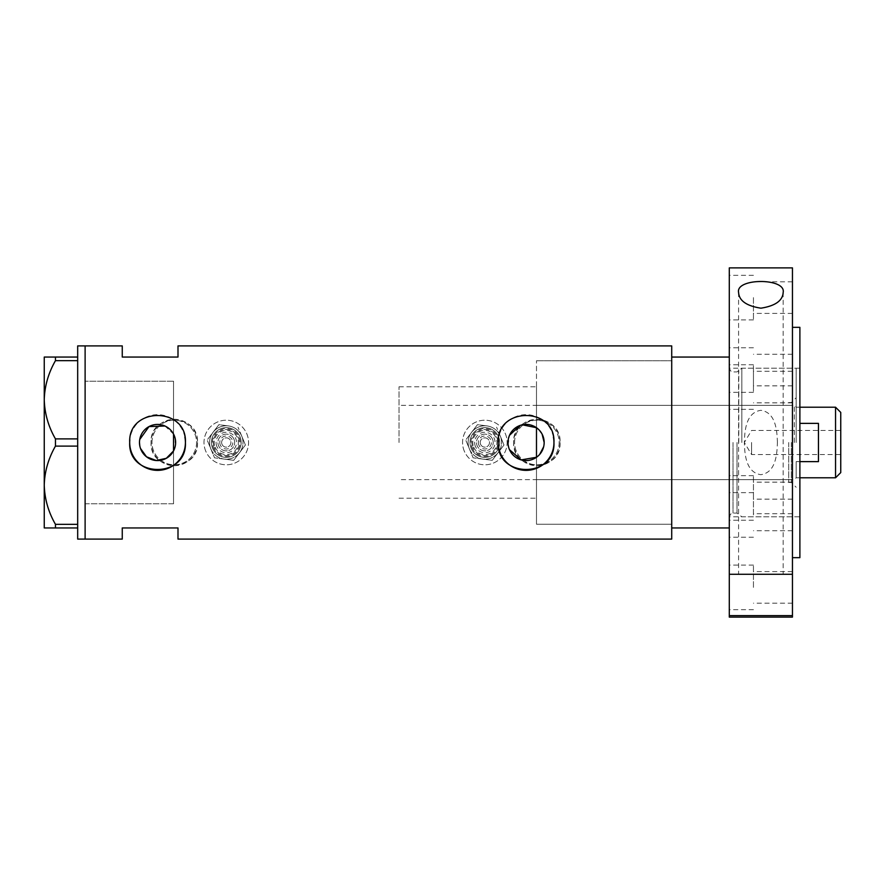 <?xml version="1.0" encoding="UTF-8"?>
<svg xmlns="http://www.w3.org/2000/svg" width="885" height="885" viewBox="0 0 885 885"><rect width="100%" height="100%" fill="white"/><g stroke="black" fill="none" stroke-linecap="round" stroke-linejoin="round"><path stroke-width="0.66" stroke-dasharray="4.42 3.32" d="M164.975 426.017L173.537 434.048L173.537 386.778L173.537 503.797L173.537 381.203L173.537 498.222L173.537 450.952L173.537 465.333L173.537 450.952L174.434 448.96M539.684 454.403L536.487 457.279L536.487 524.23L536.487 360.77L536.487 442.5L536.487 386.778L536.487 427.72L542.118 434.159M509.517 449.713L508.687 447.401M508.189 444.967L509.517 435.287M175.097 438.141L175.097 446.859M151.988 442.5A22.291 22.291 0 0 1 174.279 420.209A22.291 22.291 0 0 1 196.57 442.5A22.291 22.291 0 0 1 174.279 464.791A22.291 22.291 0 0 1 151.988 442.5A22.291 22.291 0 0 1 174.279 420.209A22.291 22.291 0 0 1 196.57 442.5A22.291 22.291 0 0 1 174.279 464.791A22.291 22.291 0 0 1 151.988 442.5M514.572 442.5A22.291 22.291 0 0 1 536.863 420.209A22.291 22.291 0 0 1 559.154 442.5A22.291 22.291 0 0 1 536.863 464.791A22.291 22.291 0 0 1 514.572 442.5A22.291 22.291 0 0 1 536.863 420.209A22.291 22.291 0 0 1 559.154 442.5A22.291 22.291 0 0 1 536.863 464.791A22.291 22.291 0 0 1 514.572 442.5M197.499 442.5C198.948 472.424 149.642 472.49 151.058 442.5C149.609 412.543 198.937 412.543 197.499 442.5A23.22 23.22 0 0 1 174.279 465.72A23.22 23.22 0 0 1 151.058 442.5A23.22 23.22 0 0 1 174.279 419.28A23.22 23.22 0 0 1 197.499 442.5M560.083 442.5C561.533 472.424 512.227 472.49 513.643 442.5C512.194 412.543 561.521 412.543 560.083 442.5A23.22 23.22 0 0 1 536.863 465.72A23.22 23.22 0 0 1 513.643 442.5A23.22 23.22 0 0 1 536.863 419.28A23.22 23.22 0 0 1 560.083 442.5M543.644 446.792L544.164 442.5M139.741 445.509L140.483 448.418M671.715 345.913L671.715 524.23L536.487 524.23L536.487 442.5L536.487 524.23L671.715 524.23L671.715 442.5L671.715 539.087M85.115 442.5L85.115 539.087L85.115 442.5M173.537 503.797L173.537 465.333L173.537 503.797L85.115 503.797L85.115 381.203L85.115 503.797L173.537 503.797M177.996 345.913L177.996 357.053L122.263 357.053L122.263 345.913M122.263 539.087L122.263 527.947L177.996 527.947L177.996 539.087M671.715 442.5L671.715 360.77L671.715 442.5M139.73 439.502L139.487 442.5M553.413 437.046A27.866 27.866 0 0 0 498.366 439.756M184.876 437.046A27.866 27.866 0 0 0 129.829 439.756M173.537 434.048L174.434 436.04M519.993 425.486L522.349 424.811M173.537 381.203L85.115 381.203L173.537 381.203M77.681 539.087L77.681 443.662L77.681 525.557L77.681 524.34L55.456 524.34L55.456 527.947L44.25 527.947L44.25 485.223C44.615 498.863 48.354 511.906 55.456 524.34M55.456 446.106L77.681 446.106L77.681 359.443L77.681 441.338L77.681 438.894L55.456 438.894L55.456 446.106C48.398 458.341 44.67 471.384 44.25 485.223L44.25 399.777C44.615 413.428 48.354 426.459 55.456 438.894M77.681 357.053L55.456 357.053L55.456 360.66L77.681 360.66L77.681 345.913M77.681 446.106L77.681 524.34M77.681 360.66L77.681 438.894M55.456 360.66C48.398 372.895 44.67 385.937 44.25 399.777L44.25 357.053L55.456 357.053M55.456 527.947L77.681 527.947M796.168 442.5L796.168 368.204L796.168 442.5M791.345 442.5L791.345 482.436L791.345 442.5M788.745 442.5L788.745 482.436L788.745 442.5M738.787 442.5L738.787 370.538L738.787 442.5M741.829 442.5L741.829 368.204L741.829 442.5M729.295 617.111L729.295 267.889M729.295 357.053L671.715 357.053L671.715 527.947L729.295 527.947M536.487 442.5L536.487 405.352L536.487 442.5M840.75 472.59L840.75 412.41M835.551 407.211L835.551 477.789M751.586 442.5L751.586 454.569L751.586 442.5M799.885 461.627L796.168 461.627L796.168 477.789L796.168 461.627L818.459 461.627L818.459 423.373L818.459 461.627L818.459 423.373L799.885 423.373M794.31 442.5L794.31 405.352L794.31 442.5M399.035 442.5L399.035 386.778L399.035 442.5M173.537 442.5L173.537 386.778L173.537 442.5M840.75 442.5L840.75 430.431L840.75 442.5M729.295 514.948L729.295 492.657L729.295 514.948M753.445 514.948L753.445 492.657L753.445 514.948M729.295 370.052L729.295 392.343L729.295 370.052M753.445 370.052L753.445 392.343L753.445 370.052M729.295 297.614L729.295 319.905L729.295 297.614M753.445 297.614L753.445 319.905L753.445 297.614M729.295 387.055L729.295 364.764L729.295 387.055M753.445 387.055L753.445 364.764L753.445 387.055M729.295 497.945L729.295 475.654L729.295 497.945M753.445 497.945L753.445 475.654L753.445 497.945M729.295 587.386L729.295 565.095L729.295 587.386M753.445 587.386L753.445 565.095L753.445 587.386M777.395 442.5C777.085 430.298 775.636 412.377 760.868 410.319C746.088 412.454 744.694 430.221 744.351 442.5C744.694 454.724 746.066 472.479 760.812 474.681C775.658 472.623 777.063 454.779 777.395 442.5M783.17 292.437L783.17 574.288L738.588 574.288L738.588 292.437M799.885 557.661L799.885 327.339M792.451 617.111L792.451 267.889M792.451 587.386L792.451 571.599L792.451 587.386M792.451 497.945L792.451 482.159L792.451 497.945M792.451 387.055L792.451 371.269L792.451 387.055M792.451 297.614L792.451 313.401L792.451 297.614M792.451 370.052L792.451 385.849L792.451 370.052M792.451 514.948L792.451 499.151L792.451 514.948M792.451 442.5L792.451 327.339L792.451 442.5M729.295 442.5L729.295 516.796L729.295 442.5M799.885 442.5L799.885 516.796L799.885 442.5M729.295 574.288L792.451 574.288M234.005 439.303A8.363 8.363 0 0 0 223.086 434.778A8.363 8.363 0 0 0 218.562 445.697A8.363 8.363 0 0 1 223.086 434.778A8.363 8.363 0 0 1 234.005 439.303A8.363 8.363 0 0 1 229.492 450.222A8.363 8.363 0 0 1 218.562 445.697A8.363 8.363 0 0 0 229.492 450.222A8.363 8.363 0 0 0 234.005 439.303M215.132 447.124A12.069 12.069 0 0 0 230.908 453.651A12.069 12.069 0 0 0 237.434 437.876A12.069 12.069 0 0 0 221.659 431.349A12.069 12.069 0 0 0 215.132 447.124M221.991 444.281A4.646 4.646 0 0 1 224.502 438.208A4.646 4.646 0 0 1 230.576 440.719A4.646 4.646 0 0 1 228.064 446.792A4.646 4.646 0 0 1 221.991 444.281A4.646 4.646 0 0 1 224.502 438.208A4.646 4.646 0 0 1 230.576 440.719A4.646 4.646 0 0 1 228.064 446.792A4.646 4.646 0 0 1 221.991 444.281M238.297 437.522A12.998 12.998 0 0 1 231.262 454.514A12.998 12.998 0 0 1 214.27 447.478A12.998 12.998 0 0 0 231.262 454.514A12.998 12.998 0 0 0 238.297 437.522A12.998 12.998 0 0 0 221.305 430.486A12.998 12.998 0 0 0 214.27 447.478A12.998 12.998 0 0 1 221.305 430.486A12.998 12.998 0 0 1 238.297 437.522M210.84 448.905A16.715 16.715 0 0 1 219.878 427.057A16.715 16.715 0 0 1 239.547 452.666A16.715 16.715 0 0 1 210.84 448.905A16.715 16.715 0 0 1 219.878 427.057A16.715 16.715 0 0 1 241.727 436.095A16.715 16.715 0 0 0 228.463 425.928L218.894 424.667L213.019 432.334A16.715 16.715 0 0 1 241.727 436.095A16.715 16.715 0 0 1 232.689 457.943A16.715 16.715 0 0 1 213.019 432.334L207.145 439.989L214.535 457.822L233.684 460.333L245.422 445.011L241.727 436.095A16.715 16.715 0 0 1 232.689 457.943A16.715 16.715 0 0 1 213.019 432.334A16.715 16.715 0 0 1 228.463 425.928L218.894 424.667L207.145 439.989L210.84 448.905A16.715 16.715 0 0 0 224.115 459.072L214.535 457.822L210.84 448.905M205.696 451.04A22.291 22.291 0 0 1 217.743 421.913A22.291 22.291 0 0 1 246.871 433.96A22.291 22.291 0 0 1 234.824 463.087A22.291 22.291 0 0 1 205.696 451.04A22.291 22.291 0 0 1 217.743 421.913A22.291 22.291 0 0 1 246.871 433.96A22.291 22.291 0 0 1 234.824 463.087A22.291 22.291 0 0 1 205.696 451.04M241.727 436.095L238.032 427.178L241.727 436.095A16.715 16.715 0 0 1 224.115 459.072L233.684 460.333L245.422 445.011L241.727 436.095M492.569 439.303A8.363 8.363 0 0 0 481.65 434.778A8.363 8.363 0 0 0 477.126 445.697A8.363 8.363 0 0 1 481.65 434.778A8.363 8.363 0 0 1 492.569 439.303A8.363 8.363 0 0 1 488.055 450.222A8.363 8.363 0 0 1 477.126 445.697A8.363 8.363 0 0 0 488.055 450.222A8.363 8.363 0 0 0 492.569 439.303M473.696 447.124A12.069 12.069 0 0 0 489.471 453.651A12.069 12.069 0 0 0 496.009 437.876A12.069 12.069 0 0 0 480.223 431.349A12.069 12.069 0 0 0 473.696 447.124M480.566 444.281A4.646 4.646 0 0 1 483.077 438.208A4.646 4.646 0 0 1 489.139 440.719A4.646 4.646 0 0 1 486.628 446.792A4.646 4.646 0 0 1 480.566 444.281A4.646 4.646 0 0 1 483.077 438.208A4.646 4.646 0 0 1 489.139 440.719A4.646 4.646 0 0 1 486.628 446.792A4.646 4.646 0 0 1 480.566 444.281M496.861 437.522A12.998 12.998 0 0 1 489.836 454.514A12.998 12.998 0 0 1 472.844 447.478A12.998 12.998 0 0 0 489.836 454.514A12.998 12.998 0 0 0 496.861 437.522A12.998 12.998 0 0 0 479.869 430.486A12.998 12.998 0 0 0 472.844 447.478A12.998 12.998 0 0 1 479.869 430.486A12.998 12.998 0 0 1 496.861 437.522M469.404 448.905A16.715 16.715 0 0 1 478.442 427.057A16.715 16.715 0 0 1 498.122 452.666A16.715 16.715 0 0 1 469.404 448.905A16.715 16.715 0 0 1 478.442 427.057A16.715 16.715 0 0 1 500.291 436.095A16.715 16.715 0 0 0 487.027 425.928L477.457 424.667L471.583 432.334A16.715 16.715 0 0 1 500.291 436.095A16.715 16.715 0 0 1 491.252 457.943A16.715 16.715 0 0 1 471.583 432.334L465.709 439.989L473.11 457.822L492.248 460.333L503.985 445.011L500.291 436.095A16.715 16.715 0 0 1 491.252 457.943A16.715 16.715 0 0 1 471.583 432.334A16.715 16.715 0 0 1 487.027 425.928L477.457 424.667L465.709 439.989L469.404 448.905A16.715 16.715 0 0 0 482.679 459.072L473.11 457.822L469.404 448.905M464.26 451.04A22.291 22.291 0 0 1 476.318 421.913A22.291 22.291 0 0 1 505.446 433.96A22.291 22.291 0 0 1 493.387 463.087A22.291 22.291 0 0 1 464.26 451.04A22.291 22.291 0 0 1 476.318 421.913A22.291 22.291 0 0 1 505.446 433.96A22.291 22.291 0 0 1 493.387 463.087A22.291 22.291 0 0 1 464.26 451.04M500.291 436.095L496.596 427.178L500.291 436.095A16.715 16.715 0 0 1 482.679 459.072L492.248 460.333L503.985 445.011L500.291 436.095M736.995 442.5L736.995 513.09L736.995 442.5M733.012 442.5L733.012 513.09L733.012 442.5M220.276 444.989A6.505 6.505 0 0 1 223.794 436.493A6.505 6.505 0 0 1 232.29 440.011A6.505 6.505 0 0 1 228.773 448.507A6.505 6.505 0 0 1 220.276 444.989M213.418 447.832A13.928 13.928 0 0 0 231.627 455.366A13.928 13.928 0 0 0 239.16 437.168A13.928 13.928 0 0 0 220.951 429.634A13.928 13.928 0 0 0 213.418 447.832M216.847 446.416A10.222 10.222 0 0 1 222.367 433.064A10.222 10.222 0 0 1 235.72 438.584A10.222 10.222 0 0 1 230.2 451.936A10.222 10.222 0 0 1 216.847 446.416M212.555 448.197A14.857 14.857 0 0 0 231.981 456.229A14.857 14.857 0 0 0 240.012 436.803A14.857 14.857 0 0 1 231.981 456.229A14.857 14.857 0 0 1 212.555 448.197A14.857 14.857 0 0 1 220.597 428.771A14.857 14.857 0 0 1 240.012 436.803A14.857 14.857 0 0 0 220.597 428.771A14.857 14.857 0 0 0 212.555 448.197M478.84 444.989A6.505 6.505 0 0 1 482.358 436.493A6.505 6.505 0 0 1 490.854 440.011A6.505 6.505 0 0 1 487.336 448.507A6.505 6.505 0 0 1 478.84 444.989M471.982 447.832A13.928 13.928 0 0 0 490.19 455.366A13.928 13.928 0 0 0 497.724 437.168A13.928 13.928 0 0 0 479.515 429.634A13.928 13.928 0 0 0 471.982 447.832M475.411 446.416A10.222 10.222 0 0 1 480.942 433.064A10.222 10.222 0 0 1 494.284 438.584A10.222 10.222 0 0 1 488.763 451.936A10.222 10.222 0 0 1 475.411 446.416M471.13 448.197A14.857 14.857 0 0 0 490.544 456.229A14.857 14.857 0 0 0 498.576 436.803A14.857 14.857 0 0 1 490.544 456.229A14.857 14.857 0 0 1 471.13 448.197A14.857 14.857 0 0 1 479.161 428.771A14.857 14.857 0 0 1 498.576 436.803A14.857 14.857 0 0 0 479.161 428.771A14.857 14.857 0 0 0 471.13 448.197M399.035 498.222L536.487 498.222M536.487 360.77L671.715 360.77L536.487 360.77M399.035 386.778L536.487 386.778M788.745 482.436L791.345 482.436L796.168 487.27M536.487 479.648L788.745 479.648M799.885 368.204L729.295 368.204C730.866 371.611 732.105 372.851 733.012 371.91L736.995 371.91L741.829 368.204L796.168 368.204M799.885 516.796L729.295 516.796C730.888 513.366 732.127 512.127 733.012 513.09L736.995 513.09L741.829 516.796L796.168 516.796M788.745 402.564L791.345 402.564L796.168 397.73M536.487 405.352L788.745 405.352M840.75 430.431L751.586 430.431L744.34 442.5L751.586 454.569L840.75 454.569M799.885 407.211L796.168 407.211L794.31 405.352L399.035 405.352M799.885 477.789L796.168 477.789L794.31 479.648L399.035 479.648M753.445 492.657L729.295 492.657M753.445 347.772L729.295 347.772M753.445 275.323L729.295 275.323M753.445 364.764L729.295 364.764M753.445 475.654L729.295 475.654M753.445 565.095L729.295 565.095M792.451 571.599L753.445 571.599M792.451 482.159L753.445 482.159M792.451 371.269L753.445 371.269M792.451 281.828L753.445 281.828M792.451 354.265L753.445 354.265M792.451 499.151L753.445 499.151M792.451 530.735L753.445 530.735M792.451 385.849L753.445 385.849M792.451 313.401L753.445 313.401M792.451 402.841L753.445 402.841M792.451 513.731L753.445 513.731M792.451 603.172L753.445 603.172M753.445 609.677L729.295 609.677M753.445 520.236L729.295 520.236M753.445 409.346L729.295 409.346M753.445 319.905L729.295 319.905M753.445 392.343L729.295 392.343M753.445 537.228L729.295 537.228"/><path stroke-width="1.33" d="M522.349 424.811L536.487 427.72L536.487 457.279L521.165 459.89L509.517 449.713M508.687 447.401L508.189 444.967M175.097 446.859L174.434 448.96M539.684 454.403L543.644 446.792M544.164 442.5A18.076 18.076 0 0 0 526.088 424.424A18.076 18.076 0 0 0 508.012 442.5A18.076 18.076 0 0 0 526.088 460.576A18.076 18.076 0 0 0 544.164 442.5L542.118 434.159M139.487 442.5A18.076 18.076 0 0 0 157.563 460.576A18.076 18.076 0 0 0 175.628 442.5A18.076 18.076 0 0 0 157.563 424.424A18.076 18.076 0 0 0 139.487 442.5L139.741 445.509M140.483 448.418L146.501 456.793L156.169 460.521L166.314 458.308L173.537 450.952L173.537 434.048M129.829 439.756A27.866 27.866 0 0 0 129.697 442.5C127.96 478.431 187.133 478.464 185.419 442.5C187.155 406.547 127.96 406.558 129.697 442.5A27.866 27.866 0 0 0 157.563 470.366A27.866 27.866 0 0 0 184.876 437.046M498.366 439.756A27.866 27.866 0 0 0 498.222 442.5C496.485 478.431 555.669 478.464 553.955 442.5C555.68 406.547 496.496 406.558 498.222 442.5A27.866 27.866 0 0 0 526.088 470.366A27.866 27.866 0 0 0 553.413 437.046M77.681 357.053L77.681 360.66L55.456 360.66L55.456 357.053L77.681 357.053L77.681 345.913L85.115 345.913L85.115 539.087L85.115 345.913L122.263 345.913L122.263 357.053L177.996 357.053L177.996 345.913L671.715 345.913L671.715 527.947L729.295 527.947M77.681 527.947L55.456 527.947L55.456 524.34L77.681 524.34L77.681 539.087L122.263 539.087L122.263 527.947L177.996 527.947L177.996 539.087L671.715 539.087L671.715 357.053L729.295 357.053M164.975 426.017L149.012 426.581L139.73 439.502M174.434 436.04L175.097 438.141M509.517 435.287L519.993 425.486M77.681 438.894L77.681 446.106L55.456 446.106L55.456 438.894L77.681 438.894L77.681 360.66M77.681 524.34L77.681 446.106M55.456 524.34C48.398 512.105 44.67 499.063 44.25 485.223L44.25 527.947L55.456 527.947M55.456 438.894C48.398 426.659 44.67 413.616 44.25 399.777L44.25 485.223C44.615 471.572 48.354 458.541 55.456 446.106M55.456 357.053L44.25 357.053L44.25 399.777C44.615 386.137 48.354 373.094 55.456 360.66M835.551 407.211L840.75 412.41L840.75 472.59L835.551 477.789L835.551 407.211L799.885 407.211M799.885 461.627L818.459 461.627L818.459 423.373L799.885 423.373M783.17 574.288L738.588 574.288M738.588 292.437C735.457 277.901 786.157 277.801 783.17 292.437C782.694 300.668 775.282 305.911 760.934 308.179C746.531 305.967 739.086 300.712 738.588 292.437M792.451 327.339L799.885 327.339L799.885 557.661L792.451 557.661M792.451 442.5L792.451 574.288L729.295 574.288L729.295 267.889L792.451 267.889L792.451 442.5M792.451 615.628L792.451 617.111L729.295 617.111L729.295 615.628L792.451 615.628L792.451 574.288M729.295 615.628L729.295 574.288M835.551 477.789L799.885 477.789"/></g></svg>
